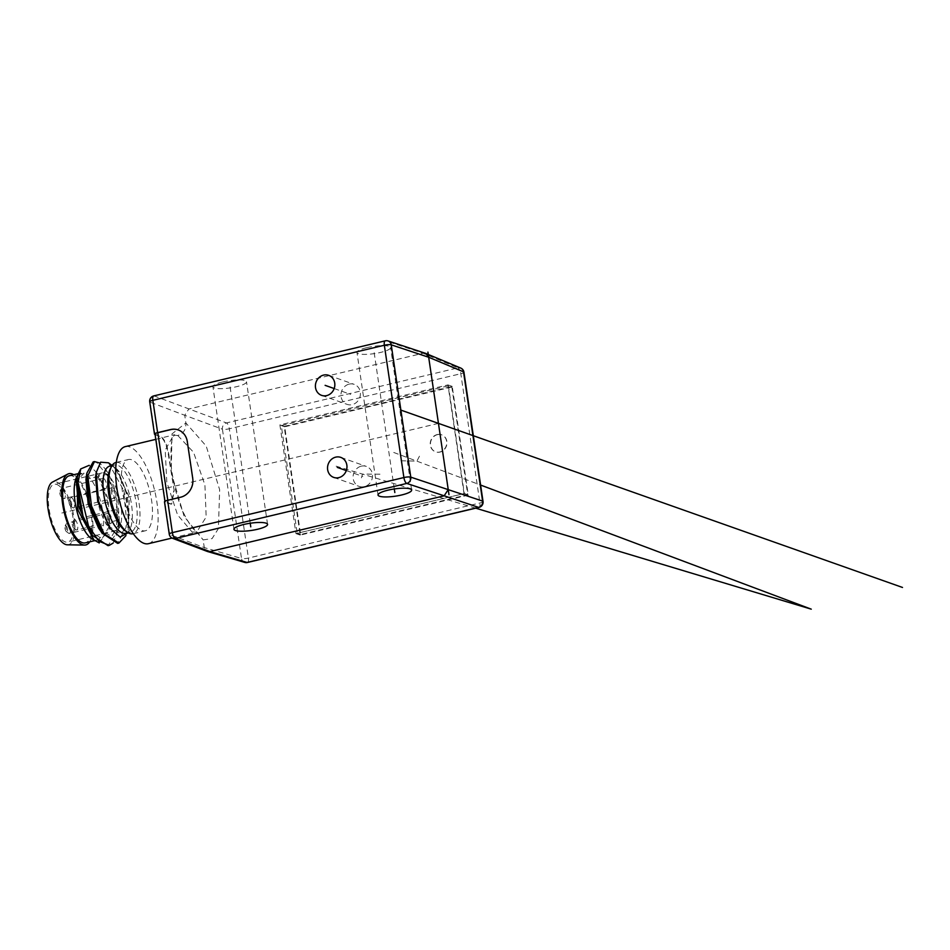 <?xml version="1.0" encoding="UTF-8"?>
<svg xmlns="http://www.w3.org/2000/svg" width="950" height="950" viewBox="0 0 950 950"><rect width="100%" height="100%" fill="white"/><g stroke="black" fill="none" stroke-linecap="round" stroke-linejoin="round"><path stroke-width="0.71" stroke-dasharray="4.75 3.56" d="M89.716 541.832A36.623 13.454 76.6 0 0 90.428 506.196A36.623 13.454 76.6 0 0 73.744 474.703M69.362 475.748A34.497 12.671 -103.4 0 1 72.426 475.986A34.497 12.671 76.6 0 1 90.523 510.304A34.497 12.671 76.6 0 1 85.322 542.878M67.403 544.813A32.371 11.899 76.6 0 0 73.649 515.589A32.371 11.899 76.6 0 0 56.394 481.911A32.371 11.899 -103.4 0 0 52.476 482.089M56.774 484.476A29.723 10.925 -103.4 0 1 72.366 514.045A29.723 10.925 -103.4 0 1 67.889 542.106A29.723 10.925 -103.4 0 1 65.253 541.916A29.723 10.925 -103.4 0 1 49.661 512.347A29.723 10.925 -103.4 0 1 54.138 484.286A29.723 10.925 -103.4 0 1 56.774 484.476M104.797 473.053A29.723 10.925 -103.4 0 1 120.389 502.621A29.723 10.925 -103.4 0 1 115.912 530.682A29.723 10.925 -103.4 0 1 113.276 530.492A29.723 10.925 -103.4 0 1 97.684 500.923A29.723 10.925 -103.4 0 1 102.161 472.863A29.723 10.925 -103.4 0 1 104.797 473.053M112.824 487.801A5.308 1.947 -103.4 0 1 115.615 493.086A5.308 1.947 -103.4 0 1 114.808 498.097A5.308 1.947 -103.4 0 1 114.344 498.061A5.308 1.947 -103.4 0 1 111.554 492.777A5.308 1.947 -103.4 0 1 112.349 487.766A5.308 1.947 -103.4 0 1 112.824 487.801M116.078 509.853A5.308 1.947 -103.4 0 1 118.869 515.138A5.308 1.947 -103.4 0 1 118.073 520.149A5.308 1.947 -103.4 0 1 117.598 520.113A5.308 1.947 -103.4 0 1 114.808 514.829A5.308 1.947 -103.4 0 1 115.615 509.817A5.308 1.947 -103.4 0 1 116.078 509.853M103.574 478.456A5.308 1.947 -103.4 0 1 106.364 483.74A5.308 1.947 -103.4 0 1 105.557 488.751A5.308 1.947 -103.4 0 1 105.094 488.716A5.308 1.947 -103.4 0 1 102.303 483.431A5.308 1.947 -103.4 0 1 103.099 478.42A5.308 1.947 -103.4 0 1 103.574 478.456M108.728 513.321A5.308 1.947 -103.4 0 1 111.506 518.605A5.308 1.947 -103.4 0 1 110.711 523.616A5.308 1.947 -103.4 0 1 110.236 523.581A5.308 1.947 -103.4 0 1 107.457 518.296A5.308 1.947 -103.4 0 1 108.252 513.285A5.308 1.947 -103.4 0 1 108.728 513.321M71.523 497.634A5.308 1.947 -103.4 0 1 74.314 502.906A5.308 1.947 -103.4 0 1 73.518 507.918A5.308 1.947 -103.4 0 1 73.043 507.882A5.308 1.947 -103.4 0 1 72.663 507.68A5.308 1.947 -103.4 0 1 70.383 503.203A5.308 1.947 -103.4 0 1 70.407 498.192A5.308 1.947 -103.4 0 1 71.06 497.598A5.308 1.947 -103.4 0 1 71.523 497.634M70.823 506.291A3.183 1.176 -103.4 0 1 70.597 506.16A3.183 1.176 -103.4 0 1 69.231 503.488A3.183 1.176 -103.4 0 1 69.243 500.472A3.183 1.176 -103.4 0 1 69.908 500.139A3.183 1.176 -103.4 0 1 71.642 503.666A3.183 1.176 -103.4 0 1 70.823 506.291M74.789 519.674A5.308 1.947 -103.4 0 1 77.567 524.958A5.308 1.947 -103.4 0 1 76.772 529.969A5.308 1.947 -103.4 0 1 76.297 529.934A5.308 1.947 -103.4 0 1 75.917 529.732A5.308 1.947 -103.4 0 1 73.649 525.255A5.308 1.947 -103.4 0 1 73.661 520.244A5.308 1.947 -103.4 0 1 74.314 519.638A5.308 1.947 -103.4 0 1 74.789 519.674M74.076 528.342A3.183 1.176 -103.4 0 1 73.851 528.212A3.183 1.176 -103.4 0 1 72.485 525.528A3.183 1.176 -103.4 0 1 72.497 522.524A3.183 1.176 -103.4 0 1 73.162 522.191A3.183 1.176 -103.4 0 1 74.896 525.718A3.183 1.176 -103.4 0 1 74.076 528.342M62.272 488.276A5.308 1.947 -103.4 0 1 65.063 493.561A5.308 1.947 -103.4 0 1 64.267 498.572A5.308 1.947 -103.4 0 1 63.792 498.536A5.308 1.947 -103.4 0 1 63.413 498.334A5.308 1.947 -103.4 0 1 61.132 493.858A5.308 1.947 -103.4 0 1 61.156 488.846A5.308 1.947 -103.4 0 1 61.809 488.241A5.308 1.947 -103.4 0 1 62.272 488.276M61.572 496.945A3.183 1.176 -103.4 0 1 61.334 496.814A3.183 1.176 -103.4 0 1 59.969 494.142A3.183 1.176 -103.4 0 1 59.981 491.126A3.183 1.176 -103.4 0 1 60.657 490.794A3.183 1.176 -103.4 0 1 62.391 494.321A3.183 1.176 -103.4 0 1 61.572 496.945M67.426 523.153A5.308 1.947 -103.4 0 1 70.205 528.426A5.308 1.947 -103.4 0 1 69.409 533.449A5.308 1.947 -103.4 0 1 68.934 533.413A5.308 1.947 -103.4 0 1 68.566 533.199A5.308 1.947 -103.4 0 1 66.286 528.734A5.308 1.947 -103.4 0 1 66.31 523.711A5.308 1.947 -103.4 0 1 66.951 523.117A5.308 1.947 -103.4 0 1 67.426 523.153M66.714 531.81A3.183 1.176 -103.4 0 1 66.488 531.691A3.183 1.176 -103.4 0 1 65.123 529.008A3.183 1.176 -103.4 0 1 65.134 526.003A3.183 1.176 -103.4 0 1 65.811 525.659A3.183 1.176 -103.4 0 1 67.545 529.186A3.183 1.176 -103.4 0 1 66.714 531.81M94.311 540.74L96.853 540.134A34.497 12.671 76.6 0 1 93.789 539.897A34.497 12.671 -103.4 0 1 91.331 538.555M76.855 476.532A34.497 12.671 -103.4 0 1 80.881 473.005A34.497 12.671 -103.4 0 1 83.944 473.242L76.344 481.662M77.627 475.142L83.944 473.242L78.066 474.157M125.958 535.586L128.499 523.688A42.465 15.604 76.6 0 0 123.548 490.164L127.086 525.303L117.61 543.376M113.145 543.067L118.524 529.281L116.446 497.016L105.177 468.825L99.75 463.018M99.251 542.913L109.309 528.889L107.255 499.106L96.342 472.209L89.181 465.334M88.968 530.349L102.006 538.899L109.796 525.398L108.169 498.976L99.144 476.235L85.951 479.37M98.574 528.069L111.613 536.619L119.403 523.106L117.776 496.696L108.751 473.955L95.546 477.09M108.169 525.778L121.22 534.339L129.01 520.826L127.371 494.404L118.358 471.663L112.753 466.379L117.574 470.535L126.184 493.003L128.499 523.688M93.159 461.902L96.567 462.27L108.312 476.912L116.624 505.044L116.731 532.546L108.015 545.656M109.689 466.153A34.497 12.671 -103.4 0 1 112.753 466.379L115.033 467.59L129.271 497.147L128.131 532.796M108.466 462.804L123.548 490.164M125.661 533.271A34.497 12.671 76.6 0 0 129.889 529.388A34.497 12.671 76.6 0 0 130.007 496.779A34.497 12.671 76.6 0 0 115.211 467.721A34.497 12.671 76.6 0 0 112.753 466.379M124.949 530.563A34.497 12.671 -103.4 0 0 127.407 531.905A34.497 12.671 76.6 0 0 130.471 532.131A34.497 12.671 76.6 0 0 135.66 499.558A34.497 12.671 76.6 0 0 117.562 465.239A34.497 12.671 -103.4 0 0 114.499 465.013A34.497 12.671 -103.4 0 0 110.271 468.896M115.924 462.484A36.623 13.454 -103.4 0 1 119.177 462.733A36.623 13.454 76.6 0 1 138.391 499.166A36.623 13.454 76.6 0 1 132.881 533.746M142.108 530.528A36.623 13.454 76.6 0 0 145.362 530.777A36.623 13.454 76.6 0 0 150.872 496.197A36.623 13.454 76.6 0 0 131.658 459.764A36.623 13.454 76.6 0 0 128.416 459.515A36.623 13.454 76.6 0 0 122.894 494.095A36.623 13.454 76.6 0 0 142.108 530.528M148.438 543.685A49.887 18.335 76.6 0 0 155.942 496.577A49.887 18.335 76.6 0 0 129.77 446.939A49.887 18.335 76.6 0 0 125.341 446.607M177.792 435.516L193.539 452.271L204.915 484.928L206.174 516.966L196.674 532.202L192.031 531.929L197.291 532.249L203.146 539.897L184.169 516.527L171.261 472.649L171.974 433.924L185.879 422.976C186.236 429.341 183.528 433.521 177.792 435.516L173.577 435.136L165.205 450.098L166.796 482.077L177.555 514.888L192.031 531.929M154.909 434.518L150.136 402.206L184.739 415.281L188.789 409.011L423.13 353.258L457.959 367.852L226.456 422.928A5.308 4.75 -69.7 0 0 222.419 429.198L184.739 415.281L185.879 422.976L206.197 446.037L219.664 489.761L218.393 528.616L212.099 538.591L203.146 539.897L204.286 547.592L207.231 551.416M155.088 434.589L159.849 436.383C163.744 438.591 166.547 444.493 168.257 454.088L174.194 490.889L171.677 504.082L165.383 502.087L155.384 434.399L160.336 436.264C164.231 438.473 167.034 444.374 168.744 453.969L168.257 454.088M153.746 395.912A5.308 1.947 -103.4 0 1 154.221 395.948L226.456 422.928A5.308 1.947 -103.4 0 1 229.306 428.794A5.308 1.14 171.6 0 1 222.419 429.198L241.502 558.469L204.286 547.592L169.67 534.506L164.896 502.206L171.202 504.189L173.708 491.008M244.779 562.412A5.308 4.786 106.3 0 1 241.502 558.469A5.308 1.14 171.6 0 0 248.401 558.066L479.904 502.989A5.308 1.14 171.6 0 0 483.027 501.457M247.499 562.483A5.308 1.947 76.6 0 0 248.401 558.066L229.306 428.794L460.809 373.718A5.308 1.14 171.6 0 0 463.933 372.186M169.254 534.161A5.308 1.14 -8.4 0 0 169.67 534.506A5.308 4.833 -69.3 0 0 172.639 538.341M187.281 441.501L192.945 478.491A15.924 14.404 -70.5 0 1 180.809 497.301L167.817 500.401A4.774 1.021 171.6 0 0 165.015 501.778A4.774 1.021 171.6 0 0 165.383 502.087M174.194 490.889L168.744 453.969M388.146 340.955A5.308 4.774 -71.7 0 0 385.724 340.872L154.221 395.948A5.308 4.833 110.7 0 0 150.136 402.206A5.308 1.14 -8.4 0 1 149.72 401.85M366.961 347.605A16.981 3.646 -8.4 0 1 390.581 347.534A16.981 3.646 -8.4 0 1 380.594 352.414A16.981 3.646 -8.4 0 1 356.974 352.486A16.981 3.646 -8.4 0 1 366.961 347.605M222.906 381.876A16.981 3.646 -8.4 0 1 246.513 381.805A16.981 3.646 -8.4 0 1 236.526 386.697A16.981 3.646 -8.4 0 1 212.919 386.769A16.981 3.646 -8.4 0 1 222.906 381.876M425.576 353.353L423.13 353.258L385.724 340.872A5.308 1.947 -103.4 0 0 385.249 340.836M460.738 368.066A5.308 4.821 112.7 0 0 457.959 367.852A5.308 1.947 -103.4 0 1 460.809 373.718L479.904 502.989A5.308 1.947 76.6 0 1 479.002 507.395M468.279 495.116L300.2 535.099L284.157 426.384L452.224 386.401L468.279 495.116L464.016 493.608L295.949 533.591L279.894 424.887L447.961 384.892L464.016 493.608M300.2 535.099L295.949 533.591M452.224 386.401L447.961 384.892M284.157 426.384L279.894 424.887M437.416 434.649A9.025 8.17 109.5 0 1 441.714 434.851A9.025 8.17 109.5 0 1 446.916 443.769A9.025 8.17 109.5 0 1 439.992 452.081A9.025 8.17 109.5 0 1 435.694 451.867A9.025 8.17 109.5 0 1 430.492 442.961A9.025 8.17 109.5 0 1 437.416 434.649M437.202 434.566A9.025 8.17 109.5 0 1 441.501 434.779A9.025 8.17 109.5 0 1 446.702 443.686A9.025 8.17 109.5 0 1 439.779 452.01A9.025 8.17 109.5 0 1 435.48 451.796A9.025 8.17 109.5 0 1 430.279 442.89A9.025 8.17 109.5 0 1 437.202 434.566M187.494 441.572A15.924 14.404 -70.5 0 0 178.398 429.994A15.924 14.404 -70.5 0 0 178.291 429.958M361.285 466.177A10.616 9.607 109.5 0 1 366.344 466.414A10.616 9.607 109.5 0 1 372.471 476.9A10.616 9.607 109.5 0 1 364.313 486.685A10.616 9.607 109.5 0 1 359.266 486.436A10.616 9.607 109.5 0 1 353.139 475.95A10.616 9.607 109.5 0 1 361.285 466.177M349.173 384.121A10.616 9.607 109.5 0 1 354.219 384.37A10.616 9.607 109.5 0 1 360.347 394.856A10.616 9.607 109.5 0 1 352.201 404.641A10.616 9.607 109.5 0 1 347.142 404.391A10.616 9.607 109.5 0 1 341.014 393.906A10.616 9.607 109.5 0 1 349.173 384.121M96.853 540.134A34.497 12.671 76.6 0 0 102.042 507.561A34.497 12.671 76.6 0 0 83.944 473.242M451.82 387.03L284.703 426.787L300.604 534.47L467.721 494.713L451.82 387.03L448.412 385.819L281.295 425.576L297.207 533.271L464.312 493.513L448.412 385.819M284.703 426.787L281.295 425.576M467.721 494.713L464.312 493.513M300.604 534.47L297.207 533.271M438.461 423.391L61.014 513.202M346.299 470.594L362.805 476.425M334.186 388.55L350.681 394.381M394.298 488.965L373.777 350.016M250.23 523.236L229.71 384.287M393.739 452.461L480.605 485.058M475.713 508.179L336.122 466.177M419.449 456.214L416.896 461.154L400.104 460.738M379.964 474.181L362.461 474.098L361.142 478.883M115.912 530.682L67.889 542.106M102.161 472.863L54.138 484.286M114.808 498.097L73.518 507.918M112.349 487.766L71.06 497.598M70.597 506.16L72.663 507.68M69.243 500.472L70.407 498.192M118.073 520.149L76.772 529.969M115.615 509.817L74.314 519.638M73.851 528.212L75.917 529.732M72.497 522.524L73.661 520.244M105.557 488.751L64.267 498.572M103.099 478.42L61.809 488.241M61.334 496.814L63.413 498.334M59.981 491.126L61.156 488.846M110.711 523.616L69.409 533.449M108.252 513.285L66.951 523.117M66.488 531.691L68.566 533.199M65.134 526.003L66.31 523.711M78.339 473.611L80.881 473.005M128.131 526.989L129.01 520.826M118.524 529.281L119.403 523.106M105.177 468.825L108.751 473.955M109.309 528.889L109.796 525.398M96.342 472.209L99.144 476.235M118.358 471.663L117.574 470.535M114.534 467.234L112.112 465.464M129.889 529.388L128.416 532.273M128.001 532.724L130.471 532.131M112.029 465.595L114.499 465.013M133.249 533.651L145.362 530.777M172.021 538.068L196.888 532.107M155.8 439.363L174.562 434.684C175.299 436.739 169.254 431.371 171.439 468.362C175.002 494.57 182.246 514.722 193.183 528.817L197.291 532.249M411.635 490.081L390.581 347.534M378.029 495.045L356.974 352.486M267.567 524.364L246.513 381.805M233.961 529.328L212.919 386.769M340.789 457.389L366.344 466.414M333.711 477.399L359.266 486.436M328.664 375.333L354.219 384.37M321.587 395.354L347.142 404.391M116.304 462.401L128.416 459.515"/><path stroke-width="1.43" d="M84.562 545.074L67.403 544.813A32.371 11.899 76.6 0 1 65.633 544.481A32.371 11.899 -103.4 0 1 48.949 513.748A32.371 11.899 -103.4 0 1 52.476 482.089L67.688 474.133A36.623 13.454 -103.4 0 0 63.686 509.924A36.623 13.454 -103.4 0 0 82.567 544.694A36.623 13.454 76.6 0 0 84.562 545.074A36.623 13.454 76.6 0 0 89.716 541.832M73.744 474.703A36.623 13.454 76.6 0 0 72.117 473.931A36.623 13.454 -103.4 0 0 67.688 474.133M94.311 540.74L85.322 542.878A34.497 12.671 76.6 0 1 82.258 542.64A34.497 12.671 -103.4 0 1 64.161 508.321A34.497 12.671 -103.4 0 1 69.362 475.748L78.339 473.611M99.251 542.913L91.331 538.555A34.497 12.671 -103.4 0 1 76.534 509.509A34.497 12.671 -103.4 0 1 76.665 476.9A34.497 12.671 -103.4 0 1 76.855 476.532M94.43 540.823L77.639 509.426L77.033 476.164L77.627 475.142M99.75 463.018L94.442 461.593L87.792 475.962L91.497 505.946L104.096 533.805L118.904 543.067L125.958 535.586M89.181 465.334L80.738 468.92L78.043 482.6L88.504 525.967L98.954 541.239L109.298 545.359L113.145 543.067M80.738 468.92L78.066 474.157L76.344 481.662L78.529 506.029L88.968 530.349L92.542 535.467L82.994 516.123A42.465 15.604 -103.4 0 1 78.043 482.6M86.83 473.183L85.951 479.37L88.136 503.749L98.574 528.069L102.137 533.176L89.466 503.429L86.83 473.183L93.159 461.902L94.442 461.593M96.188 472.625L95.546 477.09L97.743 501.457L109.962 528.342L98.539 501.184L96.188 472.625L100.617 462.187L108.466 462.804L112.112 465.464M118.904 543.067L117.61 543.376L102.137 533.176M128.001 532.724L125.661 533.271A34.497 12.671 76.6 0 1 122.597 533.045A34.497 12.671 -103.4 0 1 104.5 498.726A34.497 12.671 -103.4 0 1 109.689 466.153L112.029 465.595M128.131 532.796L120.032 537.023L109.962 528.342M76.748 478.836L82.994 516.123M109.298 545.359L108.015 545.656L92.542 535.467M133.249 533.651L132.881 533.746A36.623 13.454 76.6 0 1 129.627 533.496A36.623 13.454 -103.4 0 1 127.015 532.071L124.949 530.563A34.497 12.671 -103.4 0 1 110.153 501.505A34.497 12.671 -103.4 0 1 110.271 468.896L111.447 466.616A36.623 13.454 -103.4 0 1 115.924 462.484L116.304 462.401M127.015 532.071A36.623 13.454 -103.4 0 1 111.316 501.232A36.623 13.454 -103.4 0 1 111.447 466.616M155.8 439.363L125.341 446.607A49.887 18.335 76.6 0 0 117.836 493.715A49.887 18.335 76.6 0 0 144.008 543.352A49.887 18.335 76.6 0 0 148.438 543.685L172.021 538.068M483.027 501.457A5.308 1.14 171.6 0 0 482.612 501.101A5.308 4.857 -71.4 0 1 478.562 507.371A5.308 1.947 76.6 0 0 479.002 507.395A5.308 5.308 0 0 0 483.027 501.457L463.933 372.186A5.308 1.14 171.6 0 0 463.517 371.83L428.688 357.247L391.246 344.838A5.308 4.774 -71.7 0 0 388.146 340.955L425.885 353.471L428.688 357.247L448.222 489.547L444.184 495.817L406.778 483.431L175.263 538.508L209.843 551.57L247.059 562.459L478.562 507.371L444.184 495.817L209.843 551.57L207.231 551.416L172.639 538.341A5.308 4.833 -69.3 0 0 175.263 538.508A5.308 1.947 -103.4 0 1 172.377 532.629A5.308 1.14 -8.4 0 0 169.254 534.161L164.493 501.849A5.308 1.14 -8.4 0 1 167.604 500.317L180.595 497.23A15.924 14.404 109.5 0 0 192.731 478.42L187.281 441.501A15.924 14.404 109.5 0 0 178.184 429.911A15.924 14.404 109.5 0 0 170.608 429.543L157.617 432.63A5.308 1.14 -8.4 0 0 154.494 434.162A5.308 1.14 -8.4 0 0 154.909 434.518L155.088 434.589M207.539 551.523L244.779 562.412A5.308 4.786 106.3 0 0 247.059 562.459A5.308 1.947 76.6 0 0 247.499 562.483L479.002 507.395M388.016 490.164A16.981 3.646 -8.4 0 1 411.635 490.081A16.981 3.646 -8.4 0 1 401.648 494.974A16.981 3.646 -8.4 0 1 378.029 495.045A16.981 3.646 -8.4 0 1 388.016 490.164M243.948 524.436A16.981 3.646 -8.4 0 1 267.567 524.364A16.981 3.646 -8.4 0 1 257.581 529.257A16.981 3.646 -8.4 0 1 233.961 529.328A16.981 3.646 -8.4 0 1 243.948 524.436M335.73 457.14A10.616 9.607 109.5 0 1 340.789 457.389A10.616 9.607 109.5 0 1 346.916 467.863A10.616 9.607 109.5 0 1 338.758 477.648A10.616 9.607 109.5 0 1 333.711 477.399A10.616 9.607 109.5 0 1 327.584 466.913A10.616 9.607 109.5 0 1 335.73 457.14M323.617 375.084A10.616 9.607 109.5 0 1 328.664 375.333A10.616 9.607 109.5 0 1 334.792 385.819A10.616 9.607 109.5 0 1 326.646 395.604A10.616 9.607 109.5 0 1 321.587 395.354A10.616 9.607 109.5 0 1 315.459 384.869A10.616 9.607 109.5 0 1 323.617 375.084M178.291 429.958A15.924 14.404 -70.5 0 0 170.81 429.614L157.831 432.713A4.774 1.021 171.6 0 0 155.016 434.079L164.944 501.279M149.72 401.85A5.308 1.14 -8.4 0 1 152.843 400.33A5.308 1.947 -103.4 0 1 153.746 395.912A5.308 5.308 0 0 0 149.72 401.85L154.494 434.162M425.885 353.471L460.738 368.066A5.308 4.821 112.7 0 1 463.517 371.83L482.612 501.101L410.78 477.149L391.246 344.838A5.308 1.14 171.6 0 0 384.346 345.242L403.892 477.541A5.308 1.947 -103.4 0 0 406.778 483.431A5.308 4.774 -71.7 0 0 410.78 477.149A5.308 1.14 -8.4 0 0 403.892 477.541L172.377 532.629L167.604 500.317M400.342 409.913L902.5 587.456M448.982 494.677L427.928 352.117M337.25 467.388L346.299 470.594M325.126 385.344L334.186 388.55M394.832 492.563L394.298 488.965M250.764 526.846L250.23 523.236M480.605 485.058L811.264 609.164L475.713 508.179M157.617 432.63L152.843 400.33L384.346 345.242A5.308 1.947 -103.4 0 1 385.249 340.836L153.746 395.912M167.806 500.27L157.831 432.713M76.665 476.9L77.033 476.164M244.779 562.412A5.308 5.308 0 0 0 247.499 562.483M169.254 534.161A5.308 5.308 0 0 0 172.639 538.341M388.146 340.955A5.308 5.308 0 0 0 385.249 340.836M463.933 372.186A5.308 5.308 0 0 0 460.738 368.066"/></g></svg>
